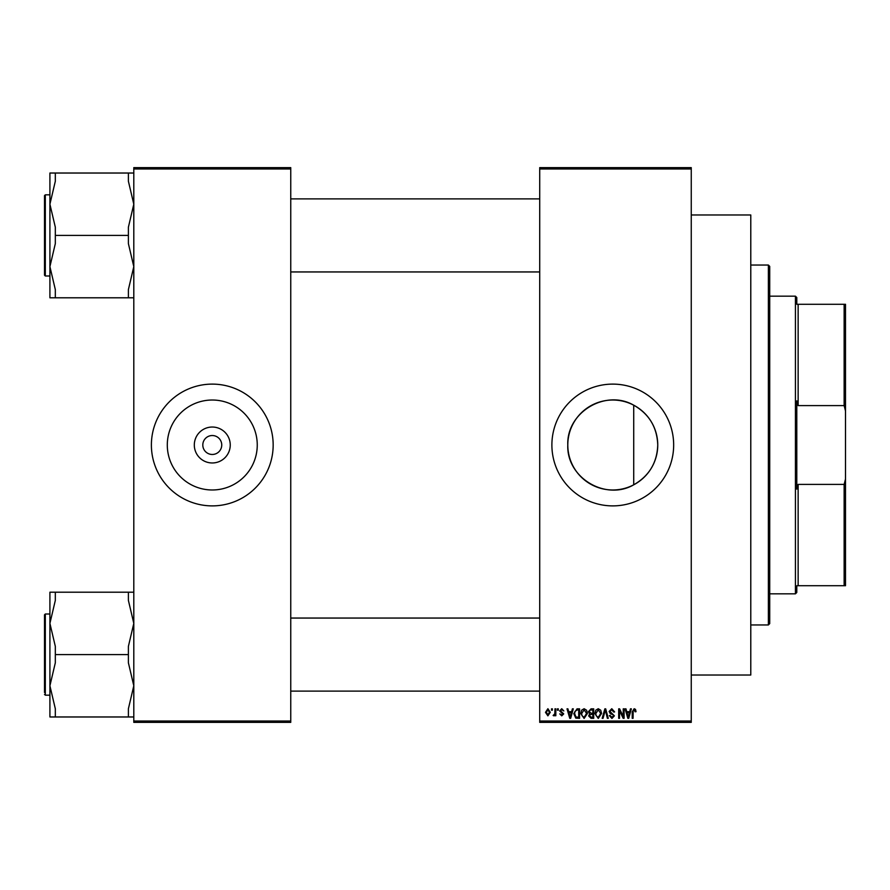 <?xml version="1.0" encoding="UTF-8"?>
<svg xmlns="http://www.w3.org/2000/svg" width="890" height="890" viewBox="0 0 890 890"><rect width="100%" height="100%" fill="white"/><g stroke="black" fill="none" stroke-linecap="round" stroke-linejoin="round"><path stroke-width="1.33" d="M230.243 445A17.967 17.967 0 0 1 212.276 462.967A17.967 17.967 0 0 1 194.309 445A17.967 17.967 0 0 1 212.276 427.033A17.967 17.967 0 0 1 230.243 445M202.809 445A9.467 9.467 0 0 0 212.276 454.467A9.467 9.467 0 0 0 221.744 445A9.467 9.467 0 0 0 212.276 435.533A9.467 9.467 0 0 0 202.809 445M167.298 445A44.978 44.978 0 0 0 212.276 489.978A44.978 44.978 0 0 0 257.255 445A44.978 44.978 0 0 0 212.276 400.022A44.978 44.978 0 0 0 167.298 445M151.389 445A60.887 60.887 0 0 0 212.276 505.887A60.887 60.887 0 0 0 273.163 445A60.887 60.887 0 0 0 212.276 384.113A60.887 60.887 0 0 0 151.389 445M633.725 484.805C605.523 501.159 566.374 477.585 567.798 445C566.396 412.415 605.478 388.841 633.725 405.195C649.066 413.961 657.076 427.222 657.755 445C657.109 462.722 649.099 475.994 633.725 484.805L633.725 405.195M657.755 445A44.978 44.978 0 0 1 612.776 489.978A44.978 44.978 0 0 1 567.798 445A44.978 44.978 0 0 1 612.776 400.022A44.978 44.978 0 0 1 657.755 445M551.889 445A60.887 60.887 0 0 0 612.776 505.887A60.887 60.887 0 0 0 673.663 445A60.887 60.887 0 0 0 612.776 384.113A60.887 60.887 0 0 0 551.889 445M691.252 214.98L750.782 214.98L750.782 675.02L691.252 675.02M691.252 168.978L539.718 168.978L539.718 167.632L691.252 167.632L691.252 722.369L539.718 722.369L539.718 721.022L691.252 721.022M551.522 708.841L552.379 708.841L552.379 710.198L551.522 710.198L551.522 708.841M557.429 708.841L558.286 708.841L558.286 710.198L557.429 710.198L557.429 708.841M572.392 708.841L573.294 708.841L570.668 718.319L569.767 718.319L567.019 708.841L567.92 708.841L568.666 711.677L571.647 711.677L572.392 708.841M586.588 710.209L587.433 713.457L584.107 718.441L580.792 713.569L581.648 710.164L584.118 708.718L586.588 710.209M600.739 710.209L601.584 713.457L598.258 718.441L594.943 713.569L595.799 710.164L598.258 708.718L600.739 710.209M611.775 708.718L614.623 711.922L613.766 712.044L611.697 709.831L609.95 711.444L614.378 715.838L611.931 718.441L609.327 715.605L610.195 715.482L611.897 717.329L613.51 715.805L613.243 714.848L610.395 713.724L609.083 711.466L611.775 708.718M630.443 708.841L631.355 708.841L628.729 718.319L627.828 718.319L625.08 708.841L625.981 708.841L626.727 711.677L629.708 711.677L630.443 708.841M539.718 168.978L539.718 721.022M635.516 709.386L636.027 711.677L635.16 711.8L634.125 709.831L633.191 710.543L633.068 718.319L632.212 718.319L632.212 711.889L634.158 708.718L635.516 709.386M623.234 708.841L624.09 708.841L624.09 718.319L623.178 718.319L619.54 710.721L619.54 718.319L618.683 718.319L618.683 708.841L619.607 708.841L623.234 716.428L623.234 708.841M604.866 708.841L605.701 708.841L608.259 718.319L607.369 718.319L605.334 709.953L603.064 718.319L602.163 718.319L604.866 708.841M591.049 708.841L593.708 708.841L593.708 718.319L591.038 718.319L588.668 715.938L589.603 713.947L588.423 711.622L591.049 708.841M577.043 708.841L579.568 708.841L579.568 718.319L575.797 718.141L573.783 713.635L577.043 708.841M561.724 708.718L563.826 710.932L561.657 709.708L560.5 710.776L563.704 713.891L561.757 715.849L559.766 713.891L561.724 714.87L562.836 714.025L559.643 710.943L561.724 708.718M554.971 708.841L555.827 708.841L555.827 715.727L554.971 715.727L554.971 714.637L553.936 715.849L553.124 715.482L554.804 713.825L554.971 708.841M547.895 708.718L550.287 712.289L547.895 715.849L545.492 712.356L547.895 708.718M290.752 722.369L133.8 722.369L133.8 721.022L290.752 721.022L290.752 722.369M290.752 168.978L133.8 168.978L133.8 167.632L290.752 167.632L290.752 721.022M133.8 168.978L133.8 721.022M628.607 715.538L629.408 712.779L627.016 712.779L628.218 717.329L628.607 715.538M598.247 717.329L600.728 713.435L598.269 709.831L595.799 713.602L596.167 715.738L598.247 717.329M592.851 717.207L592.851 714.381L590.326 714.47L589.525 715.783L591.349 717.207L592.851 717.207M592.851 713.268L592.851 709.953L590.137 710.064L589.28 711.622L591.149 713.268L592.851 713.268M584.107 717.329L586.577 713.435L584.118 709.831L581.66 713.602L582.027 715.738L584.107 717.329M578.7 717.207L578.7 709.953L577.154 709.953L574.985 711.332L574.651 713.647L575.952 717.017L578.7 717.207M570.557 715.538L571.358 712.779L568.955 712.779L570.156 717.329L570.557 715.538M547.917 714.87L549.43 712.289L547.873 709.708L546.36 712.289L547.917 714.87M796.795 585.72L798.141 585.72L796.795 585.72L796.795 592.484L795.438 593.83L769.728 593.83M796.795 304.28L798.141 304.28L796.795 304.28L796.795 297.516L795.438 296.17L769.728 296.17M844.143 304.28L845.5 304.28L845.5 410.957L844.143 405.595L844.143 304.28L798.141 304.28L798.141 405.595L796.795 400.845L796.795 489.155L798.141 484.405L798.141 585.72L844.143 585.72L844.143 484.405L845.5 479.043L845.5 585.72L844.143 585.72M795.438 593.83L795.438 296.17M798.141 484.405L844.143 484.405M845.5 410.957L845.5 479.043M798.141 405.595L844.143 405.595M768.381 265.042L769.728 266.399L769.728 623.601L768.381 624.958L768.381 265.042L750.782 265.042M133.8 173.027L55.325 173.027L55.325 181.237L49.907 204.222L49.907 266.611L55.325 243.615L55.325 227.206L49.907 204.222L49.907 194.821L45.312 194.821L45.312 276L49.907 276L49.907 266.611L49.907 297.794L55.325 297.794L55.325 289.595L49.907 266.611M44.5 235.416L44.5 195.633L44.5 275.188L45.312 276M128.394 173.027L128.394 181.237L133.8 204.222L128.394 227.206L128.394 235.416L55.325 235.416M128.394 235.416L128.394 243.615L133.8 266.611L128.394 289.595L128.394 297.794L55.325 297.794M128.394 297.794L133.8 297.794M55.325 173.027L49.907 173.027L49.907 204.222M133.8 592.206L128.394 592.206L128.394 600.405L133.8 623.389L128.394 646.385L128.394 662.794L133.8 685.778L128.394 708.763L128.394 716.973L55.325 716.973L55.325 708.763L49.907 685.778L55.325 662.794L55.325 646.385L49.907 623.389L55.325 600.405L55.325 592.206L49.907 592.206L49.907 716.973L55.325 716.973M44.5 692.476L44.5 654.584L44.5 692.476M128.394 592.206L55.325 592.206M128.394 654.584L55.325 654.584M128.394 716.973L133.8 716.973M44.5 654.584L44.5 614.812L45.312 614L45.312 695.179L44.5 694.367M768.381 624.958L750.782 624.958M290.752 198.882L539.718 198.882M290.752 271.951L539.718 271.951M45.312 194.821L44.5 195.633M539.718 691.118L290.752 691.118M539.718 618.049L290.752 618.049M45.312 695.179L49.907 695.179M45.312 614L49.907 614"/></g></svg>
